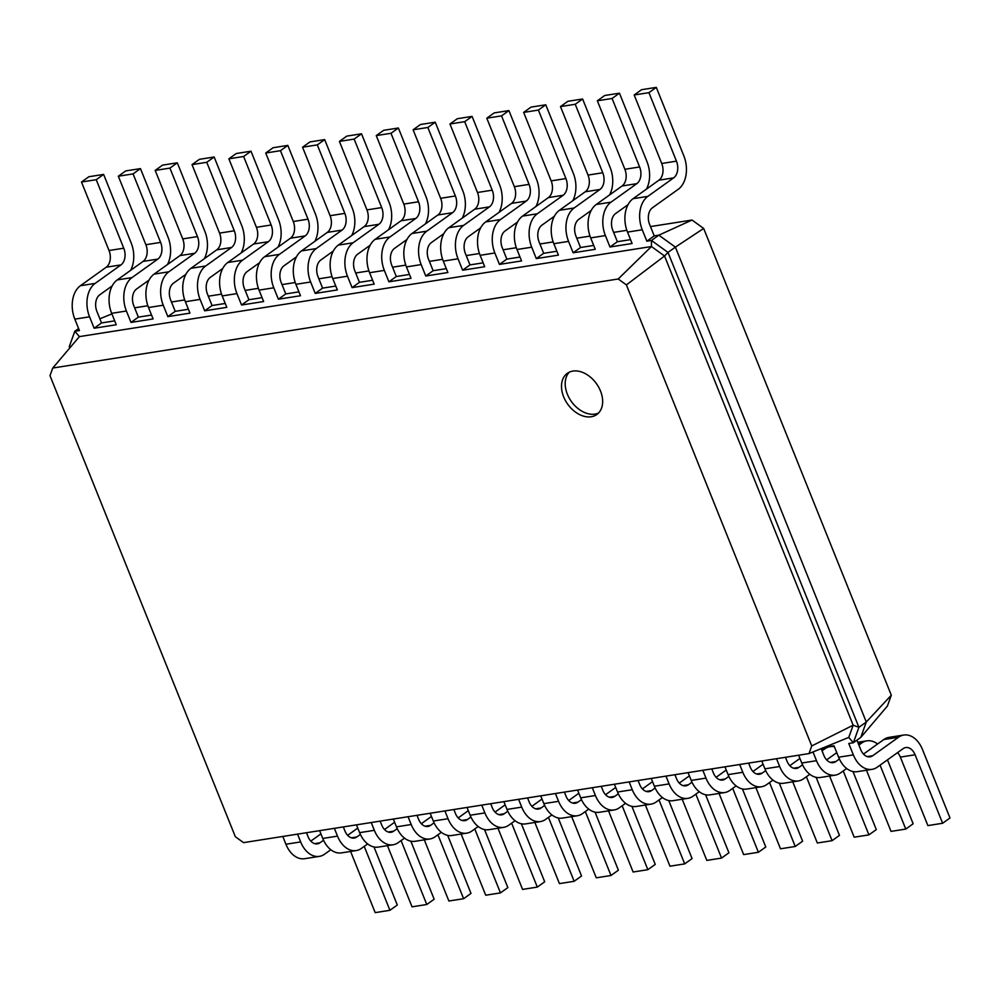 <?xml version="1.0" encoding="UTF-8"?>
<svg xmlns="http://www.w3.org/2000/svg" width="1000" height="1000" viewBox="0 0 1000 1000"><rect width="100%" height="100%" fill="white"/><g stroke="black" fill="none" stroke-linecap="round" stroke-linejoin="round"><path stroke-width="1.5" d="M856.938 740.188L860.725 749.613A12.663 8.575 81.1 0 0 870.075 756.825A12.663 8.575 81.1 0 0 872.7 755.738L898.525 737.225A25.325 17.138 -98.9 0 1 903.763 735.037A25.325 17.138 -98.9 0 1 922.463 749.488L950 817.975L942.625 823.263L915.088 754.775A12.663 8.575 81.1 0 0 905.738 747.55A12.663 8.575 81.1 0 0 903.112 748.65L877.288 767.15A25.325 17.138 -98.9 0 1 872.05 769.338A25.325 17.138 -98.9 0 1 853.35 754.9L848.763 743.475L853.363 742.75L848.763 737.412L809 753.587L243.538 842.638L235.338 836.712L50 375.675L52.75 368.038L618.212 278.988L626.4 284.9L811.75 745.95L809 753.587M863.5 754.087L883.787 739.55A25.325 17.138 -98.9 0 1 889.025 737.362L903.763 735.037M942.625 823.263L927.887 825.588L900.35 757.1A12.663 8.575 81.1 0 0 897.575 752.613M872.05 769.338L857.312 771.663A25.325 17.138 -98.9 0 1 838.612 757.212L834.013 745.8L824.425 747.312M650.475 226.588L692.025 220.037L703.662 228.45L891.3 695.2L887.4 706.05L860.738 737.463L853.363 742.75L858.913 727.312L853.162 725.188L848.763 737.412M134.625 307.812L147.85 305.738M171.475 302.013L184.7 299.925M208.325 296.212L221.537 294.125M245.162 290.413L258.387 288.325M282.013 284.6L295.238 282.525M318.863 278.8L332.075 276.725M355.7 273L368.925 270.912M392.55 267.2L405.775 265.113M429.4 261.4L442.612 259.312M466.238 255.588L479.462 253.512M503.088 249.788L516.312 247.712M539.938 243.988L553.15 241.912M576.775 238.188L590 236.1M613.625 232.387L626.85 230.3M821.162 748.637L823.875 755.413A12.663 8.575 81.1 0 0 833.225 762.638A12.663 8.575 81.1 0 0 835.85 761.538L839.388 759M785.462 757.288L787.038 761.213A12.663 8.575 81.1 0 0 796.388 768.438A12.663 8.575 81.1 0 0 799 767.337L802.537 764.812M748.612 763.1L750.188 767.013A12.663 8.575 81.1 0 0 759.538 774.237A12.663 8.575 81.1 0 0 762.163 773.138L765.7 770.612M711.762 768.9L713.337 772.812A12.663 8.575 81.1 0 0 722.688 780.037A12.663 8.575 81.1 0 0 725.312 778.95L728.85 776.413M674.925 774.7L676.5 778.625A12.663 8.575 81.1 0 0 685.85 785.837A12.663 8.575 81.1 0 0 688.462 784.75L692 782.212M638.075 780.5L639.65 784.425A12.663 8.575 81.1 0 0 649 791.65A12.663 8.575 81.1 0 0 651.625 790.55L655.163 788.012M601.225 786.3L602.8 790.225A12.663 8.575 81.1 0 0 612.15 797.45A12.663 8.575 81.1 0 0 614.775 796.35L618.312 793.812M564.388 792.1L565.962 796.025A12.663 8.575 81.1 0 0 575.312 803.25A12.663 8.575 81.1 0 0 577.925 802.15L581.462 799.625M527.537 797.913L529.113 801.825A12.663 8.575 81.1 0 0 538.462 809.05A12.663 8.575 81.1 0 0 541.087 807.962L544.625 805.425M490.688 803.713L492.262 807.625A12.663 8.575 81.1 0 0 501.613 814.85A12.663 8.575 81.1 0 0 504.237 813.763L507.775 811.225M453.85 809.513L455.425 813.438A12.663 8.575 81.1 0 0 464.775 820.65A12.663 8.575 81.1 0 0 467.388 819.562L470.925 817.025M417 815.312L418.575 819.237A12.663 8.575 81.1 0 0 427.925 826.462A12.663 8.575 81.1 0 0 430.55 825.362L434.075 822.825M380.15 821.112L381.725 825.037A12.663 8.575 81.1 0 0 391.075 832.262A12.663 8.575 81.1 0 0 393.7 831.162L397.238 828.637M343.312 826.925L344.888 830.837A12.663 8.575 81.1 0 0 354.237 838.062A12.663 8.575 81.1 0 0 356.85 836.963L360.387 834.438M306.462 832.725L308.038 836.637A12.663 8.575 81.1 0 0 317.387 843.863A12.663 8.575 81.1 0 0 320 842.775L323.537 840.238M891.3 695.2L866.287 722.025L860.738 737.463M703.662 228.45L675.387 247.138L866.287 722.025L858.913 727.312L668 252.425L664.55 256L853.162 725.188L811.75 745.95M858.888 745.037L861.675 743.037A25.325 17.138 -98.9 0 1 866.925 740.837A25.325 17.138 -98.9 0 1 877.562 744.013M887.463 759.862L913.15 823.775L905.775 829.075L880.075 765.15M846.663 768.5L840.438 772.95A25.325 17.138 -98.9 0 1 835.2 775.138A25.325 17.138 -98.9 0 1 816.5 760.7L812.987 751.963M111.9 313.9L99.862 318.8M692.025 220.037L658.825 235.175L675.387 247.138L668 252.425L651.45 240.463L651.438 246.537L664.55 256L626.4 284.9M654.225 235.9L658.825 235.175L651.45 240.463L646.838 241.188L654.225 235.9L649.625 224.488A12.663 8.575 -98.9 0 1 652.425 207.787L678.25 189.275A25.325 17.138 81.1 0 0 683.838 155.875L656.3 87.375L648.925 92.662L676.45 161.163A12.663 8.575 -98.9 0 1 673.662 177.862L647.837 196.375A25.325 17.138 81.1 0 0 642.25 229.775L646.838 241.188M628.05 204.65L615.575 213.588A12.663 8.575 -98.9 0 0 612.788 230.287L617.375 241.713L630.538 239.638M591.2 210.45L578.725 219.387A12.663 8.575 -98.9 0 0 575.938 236.1L580.525 247.512L593.7 245.438M554.362 216.25L541.888 225.188A12.663 8.575 -98.9 0 0 539.087 241.9L543.675 253.312L556.85 251.238M517.513 222.062L505.037 231A12.663 8.575 -98.9 0 0 502.25 247.7L506.838 259.113L520 257.038M480.662 227.862L468.188 236.8A12.663 8.575 -98.9 0 0 465.4 253.5L469.988 264.913L483.162 262.838M443.825 233.663L431.35 242.6A12.663 8.575 -98.9 0 0 428.55 259.3L433.137 270.712L446.312 268.65M406.975 239.462L394.5 248.4A12.663 8.575 -98.9 0 0 391.712 265.1L396.3 276.525L409.462 274.45M370.125 245.263L357.65 254.2A12.663 8.575 -98.9 0 0 354.862 270.912L359.45 282.325L372.612 280.25M333.275 251.075L320.812 260.012A12.663 8.575 -98.9 0 0 318.012 276.712L322.6 288.125L335.775 286.05M296.438 256.875L283.962 265.812A12.663 8.575 -98.9 0 0 281.175 282.512L285.763 293.925L298.925 291.85M259.587 262.675L247.113 271.613A12.663 8.575 -98.9 0 0 244.325 288.312L248.912 299.725L262.075 297.663M222.738 268.475L210.275 277.413A12.663 8.575 -98.9 0 0 207.475 294.113L212.062 305.538L225.238 303.463M185.9 274.275L173.425 283.212A12.663 8.575 -98.9 0 0 170.637 299.913L175.225 311.337L188.388 309.262M149.05 280.075L136.575 289.012A12.663 8.575 -98.9 0 0 133.787 305.725L138.375 317.137L151.537 315.062M112.2 285.887L99.738 294.825A12.663 8.575 -98.9 0 0 96.938 311.525L101.525 322.938L114.7 320.863M826.65 759.887L836.762 752.638M905.775 829.075L891.038 831.388L866.45 770.225M835.2 775.138L820.462 777.463A25.325 17.138 -98.9 0 1 801.762 763.025L798.625 755.225M822.038 750.837L824.837 748.838A25.325 17.138 -98.9 0 1 830.075 746.65A25.325 17.138 -98.9 0 1 834.412 746.762M852.975 771.538L876.312 829.587L868.925 834.875L843.238 770.95M809.812 774.3L803.587 778.763A25.325 17.138 -98.9 0 1 798.35 780.95A25.325 17.138 -98.9 0 1 779.65 766.5L776.513 758.7M789.8 765.688L799.925 758.45M868.925 834.875L854.188 837.188L829.6 776.025M798.35 780.95L783.612 783.263A25.325 17.138 -98.9 0 1 764.912 768.825L761.775 761.025M816.125 777.337L839.463 835.387L832.087 840.675L806.388 776.75M772.975 780.1L766.75 784.562A25.325 17.138 -98.9 0 1 761.513 786.75A25.325 17.138 -98.9 0 1 742.812 772.3L739.675 764.5M752.962 771.5L763.075 764.25M832.087 840.675L817.337 843L792.75 781.825M761.513 786.75L746.775 789.062A25.325 17.138 -98.9 0 1 728.075 774.625L724.938 766.825M779.287 783.138L802.613 841.188L795.238 846.475L769.538 782.562M736.125 785.9L729.9 790.362A25.325 17.138 -98.9 0 1 724.663 792.55A25.325 17.138 -98.9 0 1 705.962 778.1L702.825 770.3M716.112 777.3L726.225 770.05M795.238 846.475L780.5 848.8L755.913 787.625M724.663 792.55L709.925 794.875A25.325 17.138 -98.9 0 1 691.225 780.425L688.088 772.625M742.438 788.95L765.775 846.988L758.388 852.275L732.7 788.363M699.275 791.7L693.05 796.162A25.325 17.138 -98.9 0 1 687.812 798.35A25.325 17.138 -98.9 0 1 669.112 783.913L665.975 776.112M679.262 783.1L689.388 775.85M758.388 852.275L743.65 854.6L719.062 793.438M687.812 798.35L673.075 800.675A25.325 17.138 -98.9 0 1 654.375 786.225L651.237 778.425M705.588 794.75L728.925 852.788L721.55 858.075L695.85 794.163M662.438 797.5L656.213 801.963A25.325 17.138 -98.9 0 1 650.975 804.15A25.325 17.138 -98.9 0 1 632.275 789.712L629.138 781.912M642.425 788.9L652.537 781.65M721.55 858.075L706.8 860.4L682.212 799.237M650.975 804.15L636.237 806.475A25.325 17.138 -98.9 0 1 617.537 792.025L614.4 784.225M668.75 800.55L692.075 858.6L684.7 863.888L659 799.963M625.588 803.312L619.362 807.763A25.325 17.138 -98.9 0 1 614.125 809.963A25.325 17.138 -98.9 0 1 595.425 795.512L592.288 787.712M605.575 794.7L615.688 787.45M684.7 863.888L669.963 866.2L645.375 805.037M614.125 809.963L599.388 812.275A25.325 17.138 -98.9 0 1 580.688 797.837L577.55 790.037M631.9 806.35L655.238 864.4L647.85 869.688L622.163 805.763M588.737 809.112L582.513 813.575A25.325 17.138 -98.9 0 1 577.275 815.763A25.325 17.138 -98.9 0 1 558.575 801.312L555.438 793.512M568.725 800.512L578.85 793.263M647.85 869.688L633.112 872L608.525 810.837M577.275 815.763L562.537 818.075A25.325 17.138 -98.9 0 1 543.837 803.637L540.7 795.837M595.05 812.15L618.387 870.2L611 875.487L585.312 811.562M551.9 814.912L545.675 819.375A25.325 17.138 -98.9 0 1 540.438 821.562A25.325 17.138 -98.9 0 1 521.737 807.113L518.6 799.312M531.888 806.312L542 799.062M611 875.487L596.263 877.812L571.675 816.637M540.438 821.562L525.7 823.888A25.325 17.138 -98.9 0 1 507 809.438L503.862 801.637M558.212 817.962L581.538 876L574.163 881.287L548.462 817.375M515.05 820.713L508.825 825.175A25.325 17.138 -98.9 0 1 503.587 827.362A25.325 17.138 -98.9 0 1 484.888 812.913L481.75 805.113M495.037 812.113L505.15 804.862M574.163 881.287L559.425 883.612L534.837 822.438M503.587 827.362L488.85 829.688A25.325 17.138 -98.9 0 1 470.15 815.238L467.013 807.438M521.362 823.763L544.7 881.8L537.312 887.087L511.625 823.175M478.2 826.513L471.975 830.975A25.325 17.138 -98.9 0 1 466.737 833.162A25.325 17.138 -98.9 0 1 448.038 818.725L444.9 810.925M458.188 817.913L468.312 810.662M537.312 887.087L522.575 889.412L497.987 828.25M466.737 833.162L452 835.487A25.325 17.138 -98.9 0 1 433.3 821.038L430.163 813.238M484.513 829.562L507.85 887.6L500.462 892.887L474.775 828.975M441.362 832.325L435.138 836.775A25.325 17.138 -98.9 0 1 429.9 838.962A25.325 17.138 -98.9 0 1 411.2 824.525L408.062 816.725M421.35 823.713L431.463 816.462M500.462 892.887L485.725 895.212L461.138 834.05M429.9 838.962L415.163 841.287A25.325 17.138 -98.9 0 1 396.45 826.85L393.325 819.038M447.663 835.362L471 893.413L463.625 898.7L437.925 834.775M404.513 838.125L398.288 842.575A25.325 17.138 -98.9 0 1 393.05 844.775A25.325 17.138 -98.9 0 1 374.35 830.325L371.213 822.525M384.5 829.513L394.613 822.262M463.625 898.7L448.888 901.012L424.3 839.85M393.05 844.775L378.312 847.087A25.325 17.138 -98.9 0 1 359.613 832.65L356.475 824.85M410.825 841.162L434.162 899.212L426.775 904.5L401.075 840.575M367.663 843.925L361.438 848.388A25.325 17.138 -98.9 0 1 356.2 850.575A25.325 17.138 -98.9 0 1 337.5 836.125L334.363 828.325M347.65 835.325L357.775 828.075M426.775 904.5L412.038 906.825L387.45 845.65M356.2 850.575L341.463 852.887A25.325 17.138 -98.9 0 1 322.762 838.45L319.625 830.65M373.975 846.963L397.312 905.013L389.925 910.3L364.237 846.388M330.825 849.725L324.6 854.188A25.325 17.138 -98.9 0 1 319.363 856.375A25.325 17.138 -98.9 0 1 300.663 841.925L297.525 834.125M310.8 841.125L320.925 833.875M389.925 910.3L375.188 912.625L350.6 851.45M319.363 856.375L304.613 858.7A25.325 17.138 -98.9 0 1 285.912 844.25L282.787 836.45M563.65 396.825A25.325 17.663 -125.6 0 0 596.825 414.513A25.325 17.663 -125.6 0 0 596.438 383.638A25.325 17.663 -125.6 0 0 567.325 373.325A25.325 17.663 -125.6 0 0 563.65 396.825M69.763 347.975L69.262 346.712L74.8 331.275L79.412 330.55L74.825 319.137L89.562 316.812L94.15 328.225L116.263 324.75L111.662 313.325L126.4 311.012L131 322.425L153.1 318.938L148.512 307.525L163.25 305.212L167.838 316.625L189.95 313.137L185.362 301.725L200.1 299.4L204.688 310.825L226.8 307.337L222.2 295.925L236.95 293.6L241.537 305.012L263.637 301.537L259.05 290.125L273.788 287.8L278.375 299.212L300.487 295.738L295.9 284.312L310.637 282L315.225 293.412L337.337 289.938L332.738 278.512L347.488 276.2L352.075 287.613L374.175 284.125L369.588 272.712L384.325 270.387L388.913 281.812L411.025 278.325L406.438 266.913L421.175 264.587L425.763 276.012L447.875 272.525L443.288 261.112L458.025 258.788L462.612 270.2L484.712 266.725L480.125 255.312L494.862 252.987L499.45 264.4L521.562 260.925L516.975 249.5L531.712 247.188L536.3 258.6L558.413 255.113L553.825 243.7L568.562 241.388L573.15 252.8L595.25 249.312L590.662 237.9L605.4 235.575L609.987 247L632.1 243.512L627.513 232.1L642.25 229.775M78.612 328.55L74.8 331.275L79.4 336.613L651.438 246.537L618.212 278.988M101.525 322.938L94.15 328.225M138.375 317.137L131 322.425M175.225 311.337L167.838 316.625M212.062 305.538L204.688 310.825M248.912 299.725L241.537 305.012M285.763 293.925L278.375 299.212M322.6 288.125L315.225 293.412M359.45 282.325L352.075 287.613M396.3 276.525L388.913 281.812M433.137 270.712L425.763 276.012M469.988 264.913L462.612 270.2M506.838 259.113L499.45 264.4M543.675 253.312L536.3 258.6M580.525 247.512L573.15 252.8M617.375 241.713L609.987 247M79.4 336.613L52.75 368.038M569.3 372.175A25.325 17.663 -125.6 0 0 567.35 394.175A25.325 17.663 -125.6 0 0 598.55 413.013M69.262 346.712L70.462 347.163M130.612 270.35A25.325 17.138 81.1 0 0 131.15 242.9L103.612 174.412L88.875 176.737L81.487 182.025L109.025 250.512A12.663 8.575 -98.9 0 1 106.237 267.213L80.4 285.725A25.325 17.138 81.1 0 0 74.825 319.137M103.612 174.412L96.225 179.7L123.763 248.2A12.663 8.575 -98.9 0 1 120.975 264.9L95.138 283.4A25.325 17.138 81.1 0 0 89.562 316.812M167.45 264.55A25.325 17.138 81.1 0 0 167.987 237.1L140.463 168.612L125.712 170.925L118.338 176.225L145.875 244.713A12.663 8.575 -98.9 0 1 143.075 261.413L117.25 279.925A25.325 17.138 81.1 0 0 111.662 313.325M140.463 168.612L133.075 173.9L160.613 242.387A12.663 8.575 -98.9 0 1 157.825 259.1L131.988 277.6A25.325 17.138 81.1 0 0 126.4 311.012M204.3 258.75A25.325 17.138 81.1 0 0 204.838 231.3L177.3 162.812L162.562 165.125L155.188 170.413L182.712 238.912A12.663 8.575 -98.9 0 1 179.925 255.613L154.1 274.125A25.325 17.138 81.1 0 0 148.512 307.525M177.3 162.812L169.925 168.1L197.463 236.588A12.663 8.575 -98.9 0 1 194.662 253.287L168.837 271.8A25.325 17.138 81.1 0 0 163.25 305.212M241.15 252.95A25.325 17.138 81.1 0 0 241.688 225.5L214.15 157L199.412 159.325L192.025 164.613L219.562 233.113A12.663 8.575 -98.9 0 1 216.775 249.812L190.938 268.312A25.325 17.138 81.1 0 0 185.362 301.725M214.15 157L206.762 162.288L234.3 230.787A12.663 8.575 -98.9 0 1 231.513 247.488L205.675 266A25.325 17.138 81.1 0 0 200.1 299.4M277.987 247.15A25.325 17.138 81.1 0 0 278.525 219.7L251 151.2L236.262 153.525L228.875 158.812L256.413 227.3A12.663 8.575 -98.9 0 1 253.625 244.013L227.787 262.512A25.325 17.138 81.1 0 0 222.2 295.925M251 151.2L243.612 156.488L271.15 224.988A12.663 8.575 -98.9 0 1 268.363 241.688L242.525 260.2A25.325 17.138 81.1 0 0 236.95 293.6M314.837 241.337A25.325 17.138 81.1 0 0 315.375 213.9L287.838 145.4L273.1 147.725L265.725 153.012L293.263 221.5A12.663 8.575 -98.9 0 1 290.462 238.212L264.637 256.712A25.325 17.138 81.1 0 0 259.05 290.125M287.838 145.4L280.462 150.688L308 219.188A12.663 8.575 -98.9 0 1 305.2 235.888L279.375 254.387A25.325 17.138 81.1 0 0 273.788 287.8M351.688 235.538A25.325 17.138 81.1 0 0 352.225 208.088L324.688 139.6L309.95 141.925L302.562 147.213L330.1 215.7A12.663 8.575 -98.9 0 1 327.312 232.4L301.475 250.912A25.325 17.138 81.1 0 0 295.9 284.312M324.688 139.6L317.312 144.887L344.837 213.375A12.663 8.575 -98.9 0 1 342.05 230.087L316.212 248.588A25.325 17.138 81.1 0 0 310.637 282M388.525 229.737A25.325 17.138 81.1 0 0 389.062 202.288L361.538 133.8L346.8 136.113L339.412 141.4L366.95 209.9A12.663 8.575 -98.9 0 1 364.162 226.6L338.325 245.113A25.325 17.138 81.1 0 0 332.738 278.512M361.538 133.8L354.15 139.088L381.688 207.575A12.663 8.575 -98.9 0 1 378.9 224.288L353.062 242.787A25.325 17.138 81.1 0 0 347.488 276.2M425.375 223.938A25.325 17.138 81.1 0 0 425.913 196.488L398.375 128L383.638 130.312L376.262 135.6L403.8 204.1A12.663 8.575 -98.9 0 1 401 220.8L375.175 239.312A25.325 17.138 81.1 0 0 369.588 272.712M398.375 128L391 133.287L418.537 201.775A12.663 8.575 -98.9 0 1 415.737 218.475L389.913 236.988A25.325 17.138 81.1 0 0 384.325 270.387M462.225 218.137A25.325 17.138 81.1 0 0 462.762 190.688L435.225 122.188L420.487 124.513L413.1 129.8L440.637 198.3A12.663 8.575 -98.9 0 1 437.85 215L412.013 233.5A25.325 17.138 81.1 0 0 406.438 266.913M435.225 122.188L427.85 127.475L455.375 195.975A12.663 8.575 -98.9 0 1 452.587 212.675L426.75 231.188A25.325 17.138 81.1 0 0 421.175 264.587M499.062 212.325A25.325 17.138 81.1 0 0 499.6 184.887L472.075 116.388L457.337 118.713L449.95 124L477.488 192.488A12.663 8.575 -98.9 0 1 474.7 209.2L448.862 227.7A25.325 17.138 81.1 0 0 443.288 261.112M472.075 116.388L464.688 121.675L492.225 190.175A12.663 8.575 -98.9 0 1 489.438 206.875L463.6 225.387A25.325 17.138 81.1 0 0 458.025 258.788M535.913 206.525A25.325 17.138 81.1 0 0 536.45 179.088L508.913 110.588L494.175 112.912L486.8 118.2L514.338 186.688A12.663 8.575 -98.9 0 1 511.538 203.388L485.712 221.9A25.325 17.138 81.1 0 0 480.125 255.312M508.913 110.588L501.538 115.875L529.075 184.375A12.663 8.575 -98.9 0 1 526.275 201.075L500.45 219.575A25.325 17.138 81.1 0 0 494.862 252.987M572.762 200.725A25.325 17.138 81.1 0 0 573.3 173.275L545.763 104.787L531.025 107.112L523.65 112.4L551.175 180.888A12.663 8.575 -98.9 0 1 548.387 197.587L522.55 216.1A25.325 17.138 81.1 0 0 516.975 249.5M545.763 104.787L538.387 110.075L565.913 178.562A12.663 8.575 -98.9 0 1 563.125 195.275L537.3 213.775A25.325 17.138 81.1 0 0 531.712 247.188M609.6 194.925A25.325 17.138 81.1 0 0 610.138 167.475L582.612 98.987L567.875 101.3L560.487 106.587L588.025 175.087A12.663 8.575 -98.9 0 1 585.237 191.788L559.4 210.3A25.325 17.138 81.1 0 0 553.825 243.7M582.612 98.987L575.225 104.275L602.762 172.763A12.663 8.575 -98.9 0 1 599.975 189.462L574.138 207.975A25.325 17.138 81.1 0 0 568.562 241.388M646.45 189.125A25.325 17.138 81.1 0 0 646.988 161.675L619.45 93.175L604.712 95.5L597.337 100.787L624.875 169.288A12.663 8.575 -98.9 0 1 622.075 185.987L596.25 204.488A25.325 17.138 81.1 0 0 590.662 237.9M619.45 93.175L612.075 98.475L639.612 166.962A12.663 8.575 -98.9 0 1 636.812 183.663L610.988 202.175A25.325 17.138 81.1 0 0 605.4 235.575M656.3 87.375L641.562 89.7L634.188 94.987L661.712 163.475A12.663 8.575 -98.9 0 1 658.925 180.188L633.088 198.688A25.325 17.138 81.1 0 0 627.513 232.1M81.487 182.025L96.225 179.7M118.338 176.225L133.075 173.9M155.188 170.413L169.925 168.1M192.025 164.613L206.762 162.288M228.875 158.812L243.612 156.488M265.725 153.012L280.462 150.688M302.562 147.213L317.312 144.887M339.412 141.4L354.15 139.088M376.262 135.6L391 133.287M413.1 129.8L427.85 127.475M449.95 124L464.688 121.675M486.8 118.2L501.538 115.875M523.65 112.4L538.387 110.075M560.487 106.587L575.225 104.275M597.337 100.787L612.075 98.475M634.188 94.987L648.925 92.662M872.7 755.738L867.25 756.6M853.35 754.9L838.612 757.212M915.088 754.775L900.35 757.1M898.525 737.225L883.787 739.55M835.85 761.538L830.4 762.4M799 767.337L793.55 768.2M762.163 773.138L756.712 774M725.312 778.95L719.862 779.8M688.462 784.75L683.012 785.6M651.625 790.55L646.175 791.413M614.775 796.35L609.325 797.212M577.925 802.15L572.475 803.012M541.087 807.962L535.638 808.812M504.237 813.763L498.787 814.613M467.388 819.562L461.938 820.425M430.55 825.362L425.1 826.225M393.7 831.162L388.25 832.025M356.85 836.963L351.4 837.825M320 842.775L314.562 843.625M816.5 760.7L801.762 763.025M779.65 766.5L764.912 768.825M742.812 772.3L728.075 774.625M705.962 778.1L691.225 780.425M669.112 783.913L654.375 786.225M632.275 789.712L617.537 792.025M595.425 795.512L580.688 797.837M558.575 801.312L543.837 803.637M521.737 807.113L507 809.438M484.888 812.913L470.15 815.238M448.038 818.725L433.3 821.038M411.2 824.525L396.45 826.85M374.35 830.325L359.613 832.65M337.5 836.125L322.762 838.45M300.663 841.925L285.912 844.25M861.675 743.037L858.3 743.562M824.837 748.838L821.45 749.362M80.4 285.725L95.138 283.4M106.237 267.213L120.975 264.9M109.025 250.512L123.763 248.2M117.25 279.925L131.988 277.6M143.075 261.413L157.825 259.1M145.875 244.713L160.613 242.387M154.1 274.125L168.837 271.8M179.925 255.613L194.662 253.287M182.712 238.912L197.463 236.588M190.938 268.312L205.675 266M216.775 249.812L231.513 247.488M219.562 233.113L234.3 230.787M227.787 262.512L242.525 260.2M253.625 244.013L268.363 241.688M256.413 227.3L271.15 224.988M264.637 256.712L279.375 254.387M290.462 238.212L305.2 235.888M293.263 221.5L308 219.188M301.475 250.912L316.212 248.588M327.312 232.4L342.05 230.087M330.1 215.7L344.837 213.375M338.325 245.113L353.062 242.787M364.162 226.6L378.9 224.288M366.95 209.9L381.688 207.575M375.175 239.312L389.913 236.988M401 220.8L415.737 218.475M403.8 204.1L418.537 201.775M412.013 233.5L426.75 231.188M437.85 215L452.587 212.675M440.637 198.3L455.375 195.975M448.862 227.7L463.6 225.387M474.7 209.2L489.438 206.875M477.488 192.488L492.225 190.175M485.712 221.9L500.45 219.575M511.538 203.388L526.275 201.075M514.338 186.688L529.075 184.375M522.55 216.1L537.3 213.775M548.387 197.587L563.125 195.275M551.175 180.888L565.913 178.562M559.4 210.3L574.138 207.975M585.237 191.788L599.975 189.462M588.025 175.087L602.762 172.763M596.25 204.488L610.988 202.175M622.075 185.987L636.812 183.663M624.875 169.288L639.612 166.962M633.088 198.688L647.837 196.375M658.925 180.188L673.662 177.862M661.712 163.475L676.45 161.163M857.775 742.288L866.925 740.837M823.525 747.675L830.075 746.65"/></g></svg>
